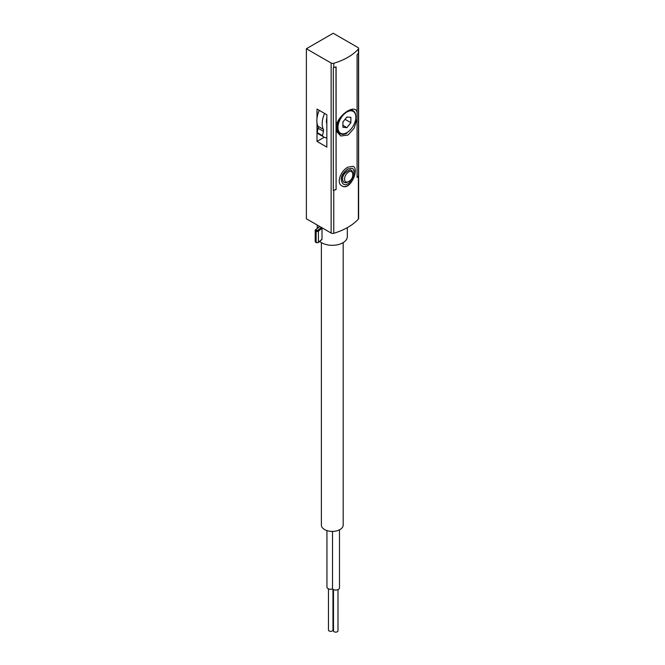 <?xml version="1.0" encoding="UTF-8"?>
<svg xmlns="http://www.w3.org/2000/svg" width="665" height="665" viewBox="0 0 665 665"><rect width="100%" height="100%" fill="white"/><g stroke="black" fill="none" stroke-linecap="round" stroke-linejoin="round"><path stroke-width="1" d="M347.961 167.131L353.206 166.341C359.507 169.193 350.164 191.42 341.935 185.876C335.883 182.95 340.962 170.572 347.961 167.131M357.088 118.827L354.079 128.295L347.961 135.061L340.746 135.993L336.099 130.955L336.099 189.583A57.88 33.416 0 0 1 333.764 190.323A2.253 1.305 0 0 1 333.306 190.431L333.306 67.672A2.253 1.305 0 0 0 333.764 67.572A57.88 33.416 0 0 0 336.099 66.833L336.099 125.461C339.699 113.008 356.731 103.183 357.088 113.341L357.088 177.464A57.88 33.416 0 0 0 358.377 176.117A2.253 1.305 0 0 0 358.551 175.851L358.477 53.225M333.764 233.29A57.88 33.416 0 0 0 358.377 219.076A2.253 1.305 0 0 0 358.626 218.477L358.626 48.462A2.253 1.305 0 0 0 357.969 47.539L333.215 33.25L306.374 48.745L306.374 218.76L331.128 233.058A2.253 1.305 0 0 0 333.764 233.29L333.764 190.323M306.374 48.745L331.128 63.042A2.253 1.305 0 0 0 333.764 63.275A57.88 33.416 0 0 0 358.377 49.069A2.253 1.305 0 0 0 358.626 48.462M357.088 113.341L357.088 54.705A57.88 33.416 0 0 0 358.377 53.358A2.253 1.305 0 0 0 358.551 53.1L358.551 175.851M326.831 137.929A24.239 13.998 120 0 1 323.614 136.874A24.239 13.998 120 0 1 322.591 136.175A0.748 0.432 120 0 1 322.492 135.668L323.439 131.321L318.119 128.254A3.757 2.17 120 0 0 318.003 126.25A19.169 11.064 120 0 1 316.997 122.742L316.997 141.429L324.287 137.223M318.119 128.254L317.18 132.601A0.748 0.432 120 0 0 317.28 133.108A24.239 13.998 120 0 0 318.302 133.806L323.614 136.874M347.961 168.968L352.226 168.378C357.479 170.78 349.574 188.311 343.207 184.006C339.665 179.251 341.245 174.247 347.961 168.968M352.226 168.378L347.853 168.91C341.145 174.18 339.557 179.184 343.098 183.939L343.207 184.006M352.774 174.147C352.591 169.201 350.206 168.694 345.634 172.626C340.106 177.331 342.675 185.302 347.961 181.869M341.885 185.843C347.928 189.891 356.423 177.289 354.969 169.874M316.997 141.429L326.831 147.106L326.831 114.729L316.997 109.052L316.997 118.37A19.169 11.064 120 0 0 316.997 122.742M319.267 110.357A19.169 11.064 120 0 0 316.997 118.37M352.874 110.365L350.114 110.398C345.035 111.72 340.571 116.699 336.748 125.328C336.399 129.725 337.321 132.435 339.516 133.466L339.507 133.466C341.802 134.704 344.262 134.621 346.897 133.216M336.099 130.955L336.099 125.461M323.439 131.321A3.757 2.17 120 0 0 323.315 129.318L318.003 126.25M324.587 113.424A19.169 11.064 120 0 0 323.315 129.318M326.831 117.905A13.159 7.598 120 0 0 326.432 121.246A13.159 7.598 120 0 0 326.831 124.131M346.714 132.734A13.159 7.598 -60 0 1 346.523 132.85L346.897 132.626A12.627 7.29 -60 0 1 337.97 127.472A12.627 7.29 -60 0 1 346.897 112.019A12.627 7.29 -60 0 1 355.825 117.173A12.627 7.29 -60 0 1 346.897 132.626L346.523 132.85A13.159 7.598 -60 0 1 339.948 133.499A13.159 7.598 -60 0 1 339.291 119.534M342.916 127.281L342.916 121.969L346.897 117.007L350.887 117.364L350.887 122.676L346.897 127.638L342.916 127.281M351.394 110.141A13.159 7.598 -60 0 1 353.098 110.714A13.159 7.598 -60 0 1 355.825 116.732A13.159 7.598 -60 0 1 355.825 116.957M345.052 119.309L350.887 122.676M342.916 125.336L346.897 127.638M347.313 227.646L347.313 236.64A15.037 8.678 180 0 1 336.581 244.953A15.037 8.678 180 0 1 319.707 241.395M319.765 226.499L316.083 229.541A0.748 0.499 -129.5 0 0 315.468 229.899A1.505 0.865 0 0 0 315.193 230.398A1.505 0.865 0 0 0 315.634 231.013L316.133 231.304A1.505 0.865 0 0 0 318.427 231.187L322.001 228.236L322.001 239.284L321.461 239.591M343.182 242.617L343.182 525.109A10.898 6.293 180 0 1 332.284 531.402A10.898 6.293 180 0 1 321.386 525.109L321.386 242.617M326.947 530.595L326.947 587.087A3.757 2.17 0 0 0 332.517 588.99L332.517 531.402M332.517 588.99A3.757 2.17 0 0 0 336.748 589.955A3.757 2.17 0 0 0 339.499 587.868L339.499 529.822M333.481 589.606L333.481 630.827A2.253 1.305 0 0 0 334.146 631.75A2.253 1.305 0 0 0 336.598 632.033A2.253 1.305 0 0 0 337.995 630.827L337.995 589.606M332.966 628.932A2.253 1.305 0 0 0 333.481 629.115M328.452 588.824L328.452 630.054A2.253 1.305 0 0 0 329.109 630.969A2.253 1.305 0 0 0 331.569 631.251A2.253 1.305 0 0 0 332.966 630.054L332.966 589.331M336.099 189.583L335.983 66.866M333.306 190.365A57.73 33.333 0 0 0 335.983 189.517M357.088 177.289A57.73 33.333 0 0 0 358.477 175.809M358.377 176.117L358.377 219.076M358.377 49.069L358.377 53.358M333.764 63.275L333.764 67.572M331.128 63.042L331.128 233.058M348.651 181.503A5.844 3.375 -60 0 1 347.928 181.844A5.844 3.375 -60 0 1 344.528 178.835A5.844 3.375 -60 0 1 348.41 172.11A5.844 3.375 -60 0 1 352.716 173.548A7.514 7.514 0 0 1 347.928 181.844M322.591 136.175L317.28 133.108M322.492 135.668L317.18 132.601M316.083 229.541A0.748 0.432 0 0 0 316.166 230.09A0.748 0.432 120 0 0 315.634 231.013L315.634 242.06L316.133 242.351A1.505 0.865 0 0 0 318.427 242.235L322.001 239.284M319.516 226.349L315.193 230.398L315.193 241.445A1.505 0.865 0 0 0 315.634 242.06A0.748 0.432 -60 0 0 315.792 242.409L316.291 242.692A0.748 0.432 -60 0 1 316.133 242.351L316.133 231.304A0.748 0.432 120 0 1 316.665 230.381A0.748 0.432 0 0 0 317.812 230.323L321.345 227.405M317.812 230.323A0.748 0.499 50.5 0 1 318.427 231.187L318.427 242.235A0.748 0.499 -129.5 0 1 318.286 242.567L321.893 239.591M316.166 230.09L316.665 230.381M317.812 242.6A0.748 0.499 -129.5 0 0 318.286 242.567L316.291 242.692A0.748 0.432 -60 0 0 316.665 242.659M355.825 117.173L355.825 116.732M353.098 110.714L352.109 110.141M339.948 133.499L338.377 132.593M317.247 225.044L317.247 228.211M315.792 242.409L315.193 241.445"/></g></svg>
